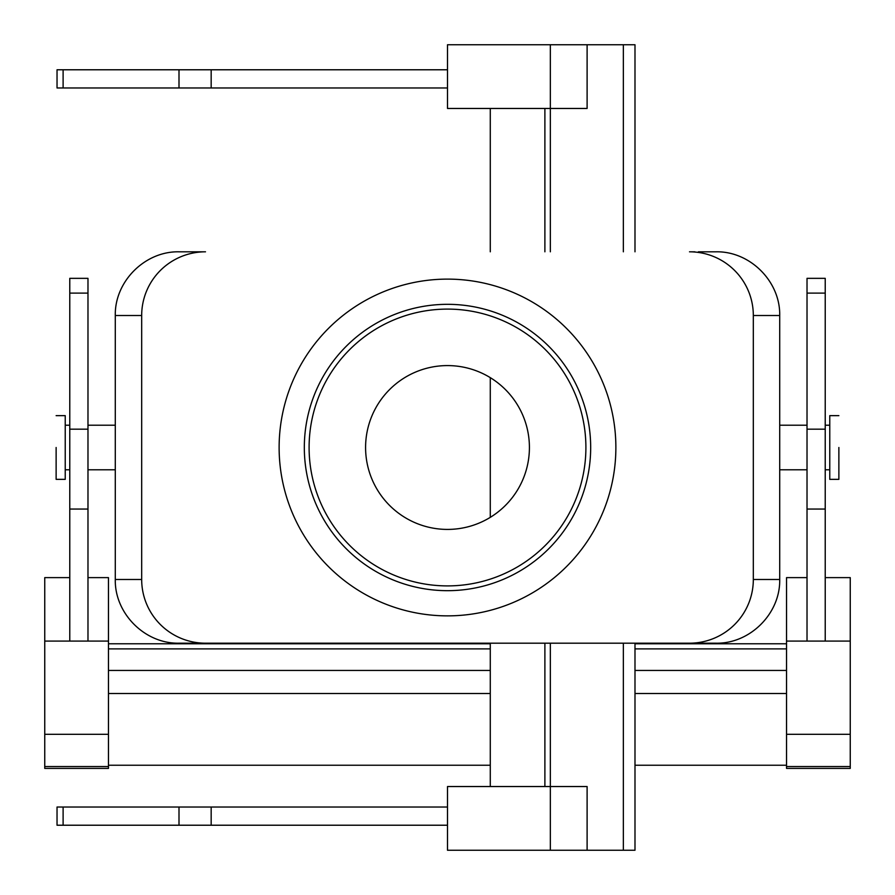 <?xml version="1.0" encoding="UTF-8"?>
<svg xmlns="http://www.w3.org/2000/svg" width="895" height="895" viewBox="0 0 895 895"><rect width="100%" height="100%" fill="white"/><g stroke="black" fill="none" stroke-linecap="round" stroke-linejoin="round"><path stroke-width="1.34" d="M304.322 447.5A143.178 143.178 0 0 1 447.5 304.322A143.178 143.178 0 0 1 590.678 447.5A143.178 143.178 0 0 1 447.5 590.678A143.178 143.178 0 0 1 304.322 447.5A143.178 143.178 0 0 1 447.5 304.322A143.178 143.178 0 0 1 590.678 447.5A143.178 143.178 0 0 1 447.5 590.678A143.178 143.178 0 0 1 304.322 447.5M585.901 447.5A138.401 138.401 0 0 0 447.5 309.099A138.401 138.401 0 0 0 309.099 447.5A138.401 138.401 0 0 0 447.5 585.901A138.401 138.401 0 0 0 585.901 447.5A138.401 138.401 0 0 0 447.5 309.099A138.401 138.401 0 0 0 309.099 447.5A138.401 138.401 0 0 0 447.5 585.901A138.401 138.401 0 0 0 585.901 447.5M694.833 251.808L689.508 251.808A63.813 63.713 0 0 1 753.321 315.521L753.321 579.479A63.813 63.713 0 0 1 689.508 643.192L205.492 643.192L689.508 643.192A63.813 63.713 0 0 0 753.321 579.479L753.321 315.521A63.813 63.713 0 0 0 689.508 251.808L694.833 251.808M200.167 251.808L205.492 251.808A63.813 63.713 180 0 0 141.678 315.521L141.678 579.479A63.813 63.713 180 0 0 205.492 643.192L179 643.192C144.945 643.897 114.571 613.534 115.287 579.479L141.678 579.479A63.813 63.713 180 0 0 205.492 643.192L179 643.192C144.945 643.897 114.571 613.534 115.287 579.479L141.678 579.479L141.678 315.521A63.813 63.713 180 0 1 205.492 251.808L179 251.808C144.945 251.103 114.571 281.466 115.287 315.521L115.287 579.479L115.287 315.521L141.678 315.521L115.287 315.521C114.571 281.466 144.945 251.103 179 251.808L200.167 251.808M716 251.808C750.055 251.103 780.429 281.466 779.713 315.521L779.713 579.479L753.321 579.479L779.713 579.479C780.429 613.534 750.055 643.897 716 643.192L694.833 643.192L716 643.192C750.055 643.897 780.429 613.534 779.713 579.479L779.713 315.521L753.321 315.521L779.713 315.521C780.429 281.466 750.055 251.103 716 251.808L698.391 251.808L716 251.808M838.872 447.5L838.872 479.351L829.766 479.351L829.766 447.5L829.766 479.351L838.872 479.351L838.872 447.5M829.766 415.649L829.766 447.5L829.766 415.649L838.872 415.649L829.766 415.649M56.128 447.5L56.128 479.351L65.234 479.351L65.234 447.5L65.234 479.351L56.128 479.351L56.128 447.5M65.234 415.649L65.234 447.5L65.234 415.649L56.128 415.649L65.234 415.649M365.585 447.5A81.915 81.915 0 0 1 447.5 365.585A81.915 81.915 0 0 1 529.415 447.5A81.915 81.915 0 0 1 447.5 529.415A81.915 81.915 0 0 1 365.585 447.5A81.915 81.915 0 0 1 447.5 365.585A81.915 81.915 0 0 1 529.415 447.5A81.915 81.915 0 0 1 447.5 529.415A81.915 81.915 0 0 1 365.585 447.5M447.5 279.117A168.383 168.383 0 0 1 593.318 531.686A168.383 168.383 0 0 1 301.682 531.686A168.383 168.383 0 0 1 447.5 279.117A168.383 168.383 0 0 1 593.318 531.686A168.383 168.383 0 0 1 301.682 531.686A168.383 168.383 0 0 1 447.5 279.117M69.776 577.622L44.75 577.622L44.75 768.402L108.463 768.402L108.463 766.556L44.75 766.556M87.978 577.622L108.463 577.622L108.463 641.088L44.75 641.088M807.021 293.101L825.224 293.101L825.224 278.345L807.021 278.345L807.021 641.088L850.25 641.088L850.25 768.402L786.537 768.402L786.537 766.556L850.25 766.556M807.021 577.622L786.537 577.622L786.537 766.556M825.224 577.622L850.25 577.622L850.25 641.088M786.537 641.088L807.021 641.088M108.463 765.236L490.281 765.236M634.991 765.236L786.537 765.236M108.463 641.088L108.463 766.556M87.978 293.101L69.776 293.101L69.776 278.345L87.978 278.345L87.978 641.088M69.776 293.101L69.776 641.088M108.463 693.524L490.281 693.524M634.991 693.524L786.537 693.524M108.463 670.433L490.281 670.433M634.991 670.433L786.537 670.433M825.224 293.101L825.224 641.088M587.109 44.75L587.109 108.463L447.5 108.463L447.5 44.75L623.356 44.75L623.356 251.808M490.281 108.463L490.281 251.808M490.281 377.645L490.281 517.355M490.281 643.192L490.281 786.537M550.347 643.192L550.347 786.537L447.5 786.537L447.5 825.224L57.034 825.224L57.034 807.021L63.109 807.021L63.109 825.224M447.5 807.021L63.109 807.021M550.347 44.75L550.347 251.808M550.347 850.25L587.109 850.25L587.109 786.537L550.347 786.537L550.347 850.25L447.5 850.25L447.5 825.224M587.109 850.25L634.991 850.25L634.991 643.192M623.356 44.75L634.991 44.75L634.991 251.808M623.356 643.192L623.356 850.25M447.5 87.978L57.034 87.978L57.034 69.776L179 69.776L179 87.978M447.5 69.776L179 69.776M108.463 648.886L490.281 648.886M634.991 648.886L786.537 648.886M786.537 734.303L850.25 734.303M108.463 734.303L44.75 734.303M87.978 509.054L69.776 509.054M87.978 429.164L69.776 429.164M807.021 509.054L825.224 509.054M807.021 429.164L825.224 429.164M544.887 108.463L544.887 251.808M544.887 643.192L544.887 786.537M211.164 807.021L211.164 825.224M63.109 87.978L63.109 69.776M211.164 87.978L211.164 69.776M779.713 469.797L807.021 469.797L779.713 469.797M825.224 469.797L829.766 469.797L825.224 469.797M779.713 425.203L807.021 425.203L779.713 425.203M825.224 425.203L829.766 425.203L825.224 425.203M115.287 425.203L87.978 425.203L115.287 425.203M69.776 425.203L65.234 425.203L69.776 425.203M115.287 469.797L87.978 469.797L115.287 469.797M69.776 469.797L65.234 469.797L69.776 469.797M108.463 643.774L490.281 643.774M634.991 643.774L786.537 643.774M179 825.224L179 807.021"/></g></svg>
